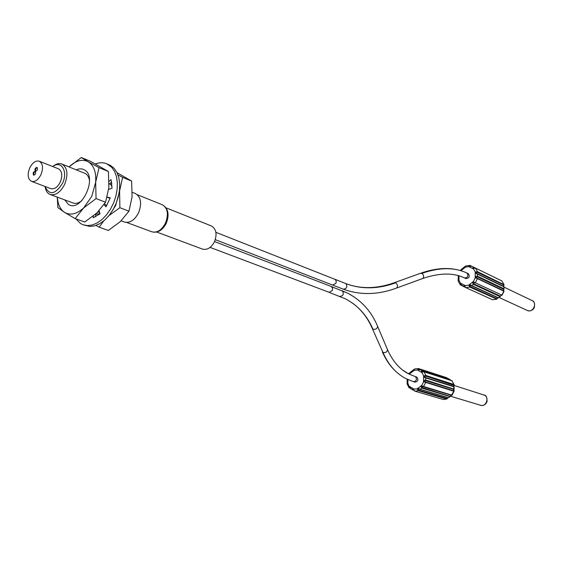 <?xml version="1.0" encoding="UTF-8"?>
<svg xmlns="http://www.w3.org/2000/svg" width="563" height="563" viewBox="0 0 563 563"><rect width="100%" height="100%" fill="white"/><g stroke="black" fill="none" stroke-linecap="round" stroke-linejoin="round"><path stroke-width="0.84" d="M450.393 396.465L422.039 387.562L421.8 388.104C420.73 386.922 420.885 386.246 422.264 386.07L452.11 395.205M454.045 391.292L453.574 390.764L424.706 381.693L425.501 380.602L453.595 389.343L453.574 390.764M425.466 382.073L425.727 382.587L423.277 386.795L451.456 395.31L453.834 391.257L424.312 381.946C423.622 380.743 424.115 380.124 425.79 380.081L454.081 389.132M422.531 386.5L423.27 386.788L422.334 386.457L422.039 387.562M450.245 396.049L451.378 395.289M451.413 395.296L448.704 397.696M448.444 397.71L450.02 396.57L421.8 388.104L420.188 389.293L448.444 397.71M452.244 380.912L423.967 371.721L422.531 371.988C421.173 371.812 421.047 371.355 422.137 370.623L450.238 379.687L450.717 380.306M450.646 380.285L448.697 378.793L420.568 369.708L417.978 369.321L418.731 368.659L418.872 369.778L419.907 369.757M453.933 385.099L453.63 386.338L425.558 377.491L425.825 377.956C424.171 377.576 423.7 376.844 424.425 375.753L425.853 375.465L454.116 384.536L451.808 380.679M453.595 389.343L454.123 384.677M425.558 377.491L424.805 376.14L425.572 376.021L453.834 385.324M424.805 376.14L423.615 375.774L422.06 372.678L422.588 371.77L423.334 371.742M420.223 369.687L422.137 370.623L422.567 371.784M418.33 368.505L446.888 377.766L418.33 368.505L414.579 369.011L412.735 370.363L413.362 370.32M412.686 370.405L409.449 373.142L409.66 373.769L414.298 370.292L414.079 369.673L413.228 370.341L414.016 369.807M407.204 379.251L407.126 383.917L409.034 387.745M410.35 388.21L409.097 387.794L409.139 387.119L411.011 388.956M416.901 377.126L415.459 376.675C417.211 379.413 416.55 381.081 413.481 381.693L414.931 382.129C417.992 381.524 418.654 379.856 416.901 377.126M423.615 375.774L423.503 381.967L421.814 385.359L417.127 388.836L417.57 389.54C417.929 388.421 418.802 388.343 420.188 389.293L419.055 389.068L418.133 389.568L418.569 390.11L418.295 390.673L417.57 389.54L418.133 389.568M447.972 397.752L446.86 398.498L418.569 390.11M446.966 398.949L446.593 399.033L446.86 398.498M447.261 378.322L446.494 377.611M409.794 387.471L412.433 389.828M413.573 389.969L412.482 389.856C412.397 388.822 412.792 388.815 413.657 389.842L414.952 391.186L418.295 390.673L446.593 399.033L443.32 399.512L446.832 399.026L447.381 398.245M413.066 389.821L414.952 391.186L443.32 399.512M156.739 232.047L202.427 249.085C207.121 250.246 211.111 247.847 214.419 241.886C217.325 234.229 216.305 228.916 211.364 225.939L166.078 207.853M121.158 220.823L124.402 222.026C129.814 223.321 134.515 220.288 138.512 212.92C142.094 203.503 141.06 197.043 135.401 193.545L132.305 192.3M103.683 220.977L99.165 227.199L108.335 230.478L120.398 221.548L128.969 211.181L132.08 196.776L131.622 181.061L117.034 172.679M119.567 189.492L119.877 207.705L109.081 215.502M119.877 207.705L128.969 211.181M99.165 227.199L96.006 225.432M117.977 174.889L122.607 177.352L119.433 191.751L115.619 205.551L109.954 214.383M111.171 182.496L111.889 183.827M99.947 213.63L95.738 214.271M122.607 177.352L131.622 181.061M109.876 183.608L112.044 186.353M99.545 212.244L97.779 212.089M105.562 202.223L108.856 187.556L108.434 171.518L90.671 161.398L81.283 157.513L88.194 161.757C93.866 165.395 96.35 172.25 95.654 182.313L91.734 196.403L83.641 207.944L75.153 218.606L84.731 222.033L96.963 212.877L105.562 202.223L96.062 198.591L83.641 207.944C76.702 214.193 70.333 215.664 64.527 212.371L57.883 207.613L57.25 197.12M75.153 218.606L64.527 212.371C60.22 209.429 57.841 204.362 57.391 197.17M81.283 157.513L69.214 166.782C75.921 160.483 82.247 158.808 88.194 161.757L99.032 167.647L95.654 182.313L96.062 198.591M76.301 169.822C79.292 168.513 81.987 168.534 84.394 169.878C98.293 176.845 81.1 213.504 68.299 204.299L64.696 199.879M99.032 167.647L108.434 171.518M61.909 164.051C67.525 167.619 68.419 174.439 64.583 184.502C60.382 192.405 55.575 195.734 50.156 194.488C47.32 193.313 45.617 190.639 45.047 186.466C49.291 195.621 55.083 194.629 62.444 183.482C68.341 171.701 61.283 159.723 52.739 166.557C55.962 163.847 59.024 163.01 61.909 164.051L85.407 173.552C87.582 174.882 88.954 177.232 89.517 180.61M81.734 200.773C78.665 203.173 75.773 203.905 73.049 202.976L50.156 194.488M31.486 181.356L50.853 188.647C54.379 189.471 57.517 187.303 60.255 182.152C62.746 175.593 62.162 171.159 58.496 168.837L39.262 161.222C42.915 163.552 43.471 168.048 40.93 174.713C38.157 179.956 35.012 182.173 31.486 181.356C27.777 179.048 27.193 174.544 29.748 167.858C32.52 162.573 35.694 160.364 39.262 161.222M35.342 171.187L35.462 171.251C37.369 170.652 37.911 169.386 37.081 167.436L36.961 167.38C35.054 167.971 34.512 169.238 35.342 171.187M33.527 175.086L33.66 175.149C35.56 174.558 36.095 173.284 35.272 171.342L35.145 171.279C33.245 171.87 32.703 173.144 33.527 175.086M35.821 171.3C35.209 169.639 35.687 168.4 37.257 167.584M34.012 175.199C33.4 173.545 33.879 172.306 35.441 171.483M465.847 278.558L465.897 278.579C469.317 278.206 470.112 276.567 468.275 273.667L468.219 273.639M473.997 282.57L473.94 282.14L475.348 282.809L473.997 282.57L473.413 284.322C472.364 283.062 472.547 282.337 473.94 282.14L473.476 281.451L468.648 285.159L465.305 285.61L460.583 283.224L458.958 280.283L459.007 275.863M477.178 278.178L477.417 278.65L475.348 282.809L502.041 295.216L504.026 291.247L476.016 277.96C475.32 276.757 475.798 276.166 477.452 276.187L476.397 277.735L476.861 278.031M477.227 273.674L477.466 274.097C475.819 273.667 475.355 272.921 476.059 271.866L477.466 271.647L476.439 272.274L476.868 273.505M501.943 280.965L475.461 268.087L474.046 268.291C472.674 268.136 472.505 267.749 473.546 267.129L473.61 268.072L474.06 268.136M500.092 280.05L471.907 266.327L469.289 265.954L470.028 265.426L470.084 266.348L471.097 266.369M470.056 265.44L471.752 266.271L469.957 265.398L465.671 265.975L463.799 267.404L465.165 266.728M463.778 267.425L460.703 270.05M458.528 275.722L458.176 278.72M458.627 279.297L458.176 278.748L458.162 281.099L460.288 284.836L460.33 284.005L463.806 286.644M461.878 285.568L460.288 284.836L461.097 284.385L462.202 285.835L463.828 286.658C463.687 285.483 464.095 285.399 465.052 286.398L465.629 287.524M461.737 285.159L461.104 284.392M464.947 286.49L464.595 286.159L463.828 286.658L465.439 287.39L463.877 286.68M465.263 286.947L465.735 287.602L492.435 299.699M496.812 299.157L469.802 287.067L469.113 285.842C469.5 284.667 470.379 284.582 471.752 285.589L469.669 285.891L469.802 287.067L465.756 287.609L492.534 299.741M477.164 276.714L503.582 289.269L503.646 290.698M503.737 285.399L503.829 286.433L503.575 284.913L477.185 272.211M460.9 270.69L465.488 267.122L468.817 266.637L473.574 268.973L474.081 268.108L474.658 268.101M497.966 297.904L496.707 298.679L470.077 286.497M500.331 296.518L499.951 296.595L500.183 296.061L501.408 295.322M477.213 278.192L503.603 290.677L503.843 291.141L501.844 295.146L501.351 295.244L502.062 295.202M503.582 289.269L503.864 288.763L504.04 289.093M504.047 286.877L477.466 274.097L477.452 276.187L503.864 288.763L503.864 286.736L477.269 273.695M503.575 284.913L503.85 284.371L501.83 280.895L475.425 268.065L477.466 271.647L504.033 284.702M501.795 280.881L504.026 284.547L503.843 285.357M497.101 298.65L496.686 299.242L492.498 299.727L496.432 299.22L496.707 298.679M471.344 285.687L498.565 297.848M83.225 224.841L90.045 226.467L94.83 225.805L99.721 223.715L104.507 220.281L108.955 215.657L112.846 210.055L115.992 203.743L118.244 197.022L119.497 190.21L119.68 183.644L118.807 177.626L116.914 172.44L114.106 168.323L110.524 165.452L106.794 163.791L111.777 167.352L114.585 171.476L116.471 176.669L117.343 182.694L117.146 189.281L115.894 196.1L113.635 202.835L110.482 209.169L106.59 214.777L102.135 219.415L97.35 222.857L92.452 224.954L87.666 225.622L83.225 224.841L80.509 223.511L75.906 218.873M95.619 216.762L95.752 213.989M109.074 184.298L111.643 182.088M107.083 197.324L110.137 198.162M106.639 205.826L104.563 203.778M95.4 163.91C99.489 162.411 103.289 162.369 106.794 163.791M93.24 216.115L93.155 217.754L100.003 213.827L99.109 210.717M103.993 204.622L106.013 206.825L110.249 197.831L107.146 197.092M108.659 189.358L112.016 188.26L111.066 179.625L109.116 181.307M423.503 381.967L424.706 381.693M422.334 386.457L421.814 385.359M454.109 386.858L454.045 391.313L452.068 395.233L451.329 395.247M422.356 371.13L450.456 380.173M453.644 384.916L453.912 384.381L451.927 380.694L423.517 371.707M425.501 380.602L425.825 377.956L453.898 386.788L453.63 386.338M422.595 371.77L423.967 371.721L425.853 375.465L425.572 376.021M418.534 369.391L417.507 370.004L422.06 372.678M414.298 370.292L417.507 370.004M409.224 374.156L409.66 373.769M407.408 383.129L407.858 383.269L407.943 379.596M407.858 383.269L409.554 387.478M417.127 388.836L413.904 389.089L409.385 386.366M447.951 397.717L419.055 389.068M447.311 398.358L448.014 397.767M418.985 369.166L447.135 378.259M409.097 387.794L409.737 387.801M413.552 389.934L413.904 389.089M415.459 376.675L408.759 373.923L402.749 370.123M413.059 381.503L405.775 378.533C395.993 373.466 388.379 364.747 382.917 352.368C385.549 353.001 387.084 352.1 387.506 349.672L387.231 349.011M405.775 378.533L413.481 381.693M372.354 328.637L382.917 352.368M377.351 325.724L377.632 326.385C377.175 328.834 375.612 329.749 372.924 329.137L372.066 327.976C367.4 317.335 360.728 308.946 352.051 302.81M354.085 296.905L347.934 293.295L341.861 290.628M339.672 296.307L339.932 296.427C343.374 295.786 344.183 293.914 342.353 290.818M372.924 329.137C367.083 315.512 357.927 305.413 345.45 298.854L329.081 292.331M214.559 241.569L331.304 286.511L332.642 288.277L332.297 290.592L329.095 292.303L210.098 247.396M165.431 223.222C168.83 214.271 167.774 208.106 162.257 204.721C168.295 208.282 169.611 214.531 166.212 223.462C162.341 230.478 157.541 233.258 151.806 231.794C157.07 233.075 161.609 230.218 165.431 223.222M215.911 232.329L334.858 279.29L335.991 280.444L336.217 282.028L335.837 283.351L332.599 285.068L215.298 239.655M343.191 289.115L343.423 289.227C346.892 288.594 347.709 286.729 345.872 283.625L345.422 283.449M334.872 279.262L345.654 283.52C360.489 289.192 376.661 288.946 394.163 282.774L395.726 282.795C378.047 289.185 361.432 289.459 345.872 283.625M466.854 272.999L466.889 273.013C454.517 267.158 439.513 267.27 421.905 273.365L420.336 273.351L394.684 282.584M420.857 273.168C438.5 267.024 453.848 266.975 466.889 273.013L466.917 273.027C468.754 275.933 467.959 277.573 464.538 277.946L464.489 277.925M473.574 268.973L475.228 271.915L475.186 278.009L473.476 281.451M475.186 278.009L476.397 277.735M476.439 272.274L475.228 271.915M469.838 266.046L469.289 265.954L468.817 266.637M470.084 266.348L471.907 266.327L500.148 280.078M465.488 267.122L465.122 266.609M460.893 270.05L460.597 270.599M458.486 279.227L458.359 280.43L458.958 280.283M460.583 283.224L460.33 284.005L460.738 284.385M464.602 286.159L464.925 286.518L465.305 285.61M468.648 285.159L469.669 285.891M473.413 284.322L471.752 285.589L498.339 297.813L499.951 296.595L473.413 284.322M474.898 282.929L474.454 282.717M473.61 268.072L475.228 268.023M473.779 267.608L474.602 268.002M470.26 265.898L471.048 266.278M461.878 285.561L460.435 284.906M461.611 285.117L460.879 284.787M465.122 286.905L464.362 286.56M500.183 296.061L473.652 283.773M498.009 297.918L497.192 298.496M527.172 310.403L527.299 310.466C532.64 313.239 537.679 303.281 532.253 300.656L532.021 300.536M422.278 278.671L422.792 278.481C424.15 276.785 423.855 275.075 421.905 273.365M395.726 282.795C397.682 284.561 397.992 286.3 396.655 288.017L396.141 288.207M483.793 394.832L484.722 395.24C486.214 395.353 486.995 397.45 487.072 401.532C485.672 404.684 483.54 405.944 480.668 405.297C485.785 407.14 489.543 397.957 484.771 395.289L453.912 385.374M418.879 369.778L420.498 369.673L448.62 378.758L450.822 380.342M413.995 369.68L414.417 369.117M409.815 372.903L410.948 371.714M409.245 373.002L408.506 373.79M407.281 383.192L407.162 381.573M407.26 383.255L407.126 383.748M447.494 378.392L446.923 377.78M413.136 389.49L413.552 389.927M415.058 376.492L408.759 373.923C399.836 369.455 392.749 361.369 387.506 349.672L377.632 326.385C371.531 311.62 361.629 300.593 347.934 293.295L331.607 286.666M399.554 374.592C392.341 369.124 386.605 361.552 382.354 351.868M137.33 194.728L162.257 204.721M126.626 222.448L151.806 231.794M465.897 278.579L464.538 277.946C453.426 272.612 439.513 272.788 422.792 278.481L396.655 288.017C378.083 294.942 360.341 295.35 343.423 289.227L332.923 285.159M468.247 273.653L466.889 273.013M465.151 266.573L465.524 266.081M460.794 270.036L461.956 268.84M458.43 275.694L458.205 276.405M458.317 280.339L458.155 280.909M470.858 285.455L497.882 297.876L498.536 297.869L501.549 295.322M504.026 291.247L477.178 278.171M503.73 290.747L504.047 286.849L503.632 286.328L477.227 273.667M499.078 297.468L527.299 310.466C530.163 311.473 532.492 310.551 534.294 307.701C534.977 303.464 534.245 301.092 532.105 300.579L532.098 300.579M504.047 287.151L532.056 300.558M450.576 396.246L480.668 405.297"/></g></svg>
